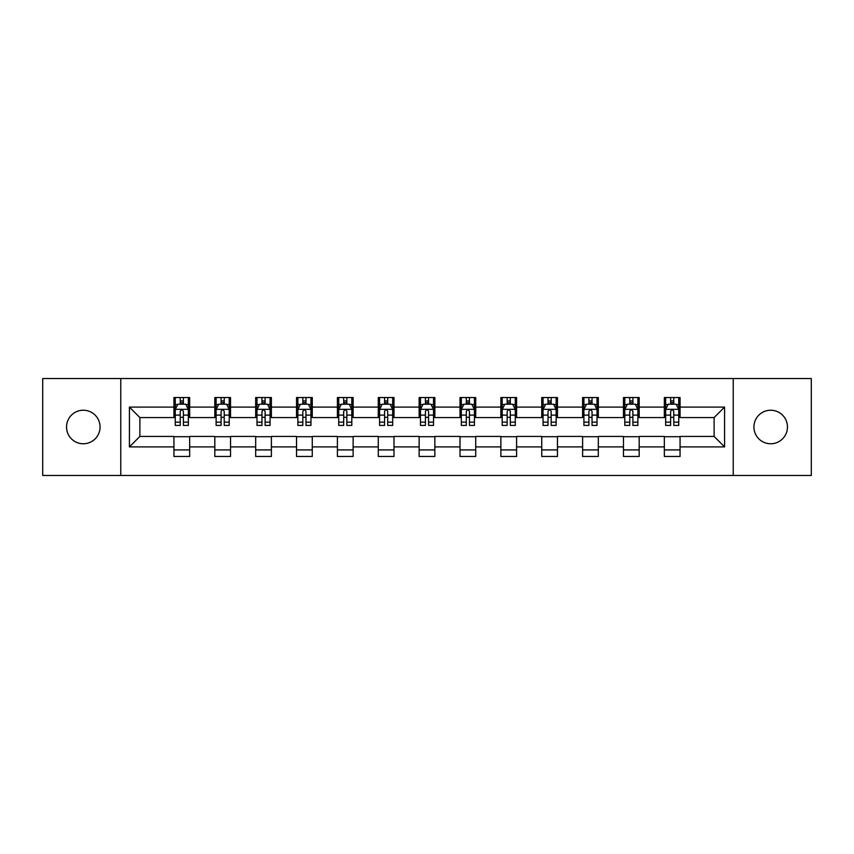 <?xml version="1.0" encoding="UTF-8"?>
<svg xmlns="http://www.w3.org/2000/svg" width="854" height="854" viewBox="0 0 854 854"><rect width="100%" height="100%" fill="white"/><g stroke="black" fill="none" stroke-linecap="round" stroke-linejoin="round"><path stroke-width="1.28" d="M770.692 410.23A16.77 16.77 0 0 0 753.933 427A16.77 16.77 0 0 0 770.692 443.77A16.77 16.77 0 0 0 787.463 427A16.77 16.77 0 0 0 770.692 410.23M83.308 410.23A16.77 16.77 0 0 0 66.537 427A16.77 16.77 0 0 0 83.308 443.77A16.77 16.77 0 0 0 100.067 427A16.77 16.77 0 0 0 83.308 410.23M733.234 475.464L811.3 475.464L811.3 378.536L733.234 378.536L733.234 475.464L120.766 475.464L120.766 378.536L42.7 378.536L42.7 475.464L120.766 475.464M733.234 378.536L120.766 378.536M680.062 407.091L680.062 397.526L664.337 397.526L664.337 407.091L639.187 407.091L639.187 397.526L623.473 397.526L623.473 407.091L598.323 407.091L598.323 397.526L582.609 397.526L582.609 407.091L557.459 407.091L557.459 397.526L541.735 397.526L541.735 407.091L516.595 407.091L516.595 397.526L500.871 397.526L500.871 407.091L475.721 407.091L475.721 397.526L460.007 397.526L460.007 407.091L434.857 407.091L434.857 397.526L419.143 397.526L419.143 407.091L393.993 407.091L393.993 397.526L378.279 397.526L378.279 407.091L353.129 407.091L353.129 397.526L337.405 397.526L337.405 407.091L312.265 407.091L312.265 397.526L296.541 397.526L296.541 407.091L271.391 407.091L271.391 397.526L255.677 397.526L255.677 407.091L230.527 407.091L230.527 397.526L214.813 397.526L214.813 407.091L189.663 407.091L189.663 397.526L173.938 397.526L173.938 407.091L129.413 407.091L129.413 446.909L139.885 436.426L173.938 436.426L173.938 456.474L189.663 456.474L189.663 436.426L214.813 436.426L214.813 456.474L230.527 456.474L230.527 436.426L255.677 436.426L255.677 456.474L271.391 456.474L271.391 436.426L296.541 436.426L296.541 456.474L312.265 456.474L312.265 436.426L337.405 436.426L337.405 456.474L353.129 456.474L353.129 436.426L378.279 436.426L378.279 456.474L393.993 456.474L393.993 436.426L419.143 436.426L419.143 456.474L434.857 456.474L434.857 436.426L460.007 436.426L460.007 456.474L475.721 456.474L475.721 436.426L500.871 436.426L500.871 456.474L516.595 456.474L516.595 436.426L541.735 436.426L541.735 456.474L557.459 456.474L557.459 436.426L582.609 436.426L582.609 456.474L598.323 456.474L598.323 436.426L623.473 436.426L623.473 456.474L639.187 456.474L639.187 436.426L664.337 436.426L664.337 456.474L680.062 456.474L680.062 436.426L714.115 436.426L714.115 417.574L680.062 417.574L680.062 407.091L724.587 407.091L724.587 446.909L680.062 446.909M664.337 446.909L639.187 446.909M623.473 446.909L598.323 446.909M582.609 446.909L557.459 446.909M541.735 446.909L516.595 446.909M500.871 446.909L475.721 446.909M460.007 446.909L434.857 446.909M419.143 446.909L393.993 446.909M378.279 446.909L353.129 446.909M337.405 446.909L312.265 446.909M296.541 446.909L271.391 446.909M255.677 446.909L230.527 446.909M214.813 446.909L189.663 446.909M173.938 446.909L129.413 446.909M664.337 407.091L664.337 417.574L639.187 417.574L639.187 407.091M623.473 407.091L623.473 417.574L598.323 417.574L598.323 407.091M582.609 407.091L582.609 417.574L557.459 417.574L557.459 407.091M541.735 407.091L541.735 417.574L516.595 417.574L516.595 407.091M500.871 407.091L500.871 417.574L475.721 417.574L475.721 407.091M460.007 407.091L460.007 417.574L434.857 417.574L434.857 407.091M419.143 407.091L419.143 417.574L393.993 417.574L393.993 407.091M378.279 407.091L378.279 417.574L353.129 417.574L353.129 407.091M337.405 407.091L337.405 417.574L312.265 417.574L312.265 407.091M296.541 407.091L296.541 417.574L271.391 417.574L271.391 407.091M255.677 407.091L255.677 417.574L230.527 417.574L230.527 407.091M214.813 407.091L214.813 417.574L189.663 417.574L189.663 407.091M173.938 407.091L173.938 417.574L139.885 417.574L129.413 407.091M139.885 417.574L139.885 436.426M724.587 446.909L714.115 436.426M714.115 417.574L724.587 407.091M173.938 404.081L175.251 404.081M180.226 404.081L183.375 404.081M188.35 404.081L189.663 404.081M173.938 417.307L175.251 417.307M180.226 417.307L183.375 417.307M188.35 417.307L189.663 417.307M173.938 436.693L189.663 436.693M173.938 449.919L189.663 449.919M214.813 436.693L230.527 436.693M214.813 449.919L230.527 449.919M214.813 404.081L216.115 404.081M221.101 404.081L224.239 404.081M229.214 404.081L230.527 404.081M214.813 417.307L216.115 417.307M221.101 417.307L224.239 417.307M229.214 417.307L230.527 417.307M255.677 436.693L271.391 436.693M255.677 449.919L271.391 449.919M255.677 404.081L256.99 404.081M261.964 404.081L265.103 404.081M270.088 404.081L271.391 404.081M255.677 417.307L256.99 417.307M261.964 417.307L265.103 417.307M270.088 417.307L271.391 417.307M296.541 436.693L312.265 436.693M296.541 449.919L312.265 449.919M296.541 404.081L297.854 404.081M302.828 404.081L305.978 404.081M310.952 404.081L312.265 404.081M296.541 417.307L297.854 417.307M302.828 417.307L305.978 417.307M310.952 417.307L312.265 417.307M337.405 436.693L353.129 436.693M337.405 449.919L353.129 449.919M337.405 404.081L338.718 404.081M343.692 404.081L346.841 404.081M351.816 404.081L353.129 404.081M337.405 417.307L338.718 417.307M343.692 417.307L346.841 417.307M351.816 417.307L353.129 417.307M378.279 436.693L393.993 436.693M378.279 449.919L393.993 449.919M378.279 404.081L379.582 404.081M384.567 404.081L387.705 404.081M392.68 404.081L393.993 404.081M378.279 417.307L379.582 417.307M384.567 417.307L387.705 417.307M392.68 417.307L393.993 417.307M419.143 436.693L434.857 436.693M419.143 449.919L434.857 449.919M419.143 404.081L420.456 404.081M425.431 404.081L428.569 404.081M433.544 404.081L434.857 404.081M419.143 417.307L420.456 417.307M425.431 417.307L428.569 417.307M433.544 417.307L434.857 417.307M460.007 436.693L475.721 436.693M460.007 449.919L475.721 449.919M460.007 404.081L461.32 404.081M466.295 404.081L469.433 404.081M474.418 404.081L475.721 404.081M460.007 417.307L461.32 417.307M466.295 417.307L469.433 417.307M474.418 417.307L475.721 417.307M500.871 436.693L516.595 436.693M500.871 449.919L516.595 449.919M500.871 404.081L502.184 404.081M507.159 404.081L510.308 404.081M515.282 404.081L516.595 404.081M500.871 417.307L502.184 417.307M507.159 417.307L510.308 417.307M515.282 417.307L516.595 417.307M541.735 436.693L557.459 436.693M541.735 449.919L557.459 449.919M541.735 404.081L543.048 404.081M548.022 404.081L551.172 404.081M556.146 404.081L557.459 404.081M541.735 417.307L543.048 417.307M548.022 417.307L551.172 417.307M556.146 417.307L557.459 417.307M582.609 436.693L598.323 436.693M582.609 449.919L598.323 449.919M582.609 404.081L583.912 404.081M588.897 404.081L592.035 404.081M597.01 404.081L598.323 404.081M582.609 417.307L583.912 417.307M588.897 417.307L592.035 417.307M597.01 417.307L598.323 417.307M623.473 436.693L639.187 436.693M623.473 449.919L639.187 449.919M623.473 404.081L624.786 404.081M629.761 404.081L632.899 404.081M637.885 404.081L639.187 404.081M623.473 417.307L624.786 417.307M629.761 417.307L632.899 417.307M637.885 417.307L639.187 417.307M664.337 436.693L680.062 436.693M664.337 449.919L680.062 449.919M664.337 404.081L665.65 404.081M670.625 404.081L673.774 404.081M678.749 404.081L680.062 404.081M664.337 417.307L665.65 417.307M670.625 417.307L673.774 417.307M678.749 417.307L680.062 417.307M183.375 400.932L180.226 400.932M188.35 422.143L183.375 422.143L183.375 425.431L188.35 425.431L188.35 409.45L185.734 404.209L177.878 404.209L175.251 409.45L175.251 425.431L180.226 425.431L180.226 422.143L175.251 422.143M175.251 409.45L175.251 397.526M188.35 409.45L188.35 397.526M180.226 404.209L180.226 397.526M183.375 397.526L183.375 404.209M183.375 422.143L183.375 411.414C182.329 409.397 181.283 409.397 180.226 411.414L180.226 422.143M224.239 400.932L221.101 400.932M229.214 422.143L224.239 422.143L224.239 425.431L229.214 425.431L229.214 409.45L226.598 404.209L218.741 404.209L216.115 409.45L216.115 425.431L221.101 425.431L221.101 422.143L216.115 422.143M216.115 409.45L216.115 397.526M229.214 409.45L229.214 397.526M221.101 404.209L221.101 397.526M224.239 397.526L224.239 404.209M224.239 422.143L224.239 411.414C223.193 409.397 222.147 409.397 221.101 411.414L221.101 422.143M265.103 400.932L261.964 400.932M270.088 422.143L265.103 422.143L265.103 425.431L270.088 425.431L270.088 409.45L267.462 404.209L259.605 404.209L256.99 409.45L256.99 425.431L261.964 425.431L261.964 422.143L256.99 422.143M256.99 409.45L256.99 397.526M270.088 409.45L270.088 397.526M261.964 404.209L261.964 397.526M265.103 397.526L265.103 404.209M265.103 422.143L265.103 411.414C264.057 409.397 263.011 409.397 261.964 411.414L261.964 422.143M305.978 400.932L302.828 400.932M310.952 422.143L305.978 422.143L305.978 425.431L310.952 425.431L310.952 409.45L308.326 404.209L300.469 404.209L297.854 409.45L297.854 425.431L302.828 425.431L302.828 422.143L297.854 422.143M297.854 409.45L297.854 397.526M310.952 409.45L310.952 397.526M302.828 404.209L302.828 397.526M305.978 397.526L305.978 404.209M305.978 422.143L305.978 411.414C304.931 409.397 303.875 409.397 302.828 411.414L302.828 422.143M346.841 400.932L343.692 400.932M351.816 422.143L346.841 422.143L346.841 425.431L351.816 425.431L351.816 409.45L349.201 404.209L341.333 404.209L338.718 409.45L338.718 425.431L343.692 425.431L343.692 422.143L338.718 422.143M338.718 409.45L338.718 397.526M351.816 409.45L351.816 397.526M343.692 404.209L343.692 397.526M346.841 397.526L346.841 404.209M346.841 422.143L346.841 411.414C345.795 409.397 344.749 409.397 343.692 411.414L343.692 422.143M387.705 400.932L384.567 400.932M392.68 422.143L387.705 422.143L387.705 425.431L392.68 425.431L392.68 409.45L390.064 404.209L382.208 404.209L379.582 409.45L379.582 425.431L384.567 425.431L384.567 422.143L379.582 422.143M379.582 409.45L379.582 397.526M392.68 409.45L392.68 397.526M384.567 404.209L384.567 397.526M387.705 397.526L387.705 404.209M387.705 422.143L387.705 411.414C386.659 409.397 385.613 409.397 384.567 411.414L384.567 422.143M428.569 400.932L425.431 400.932M433.544 422.143L428.569 422.143L428.569 425.431L433.544 425.431L433.544 409.45L430.928 404.209L423.072 404.209L420.456 409.45L420.456 425.431L425.431 425.431L425.431 422.143L420.456 422.143M420.456 409.45L420.456 397.526M433.544 409.45L433.544 397.526M425.431 404.209L425.431 397.526M428.569 397.526L428.569 404.209M428.569 422.143L428.569 411.414C427.523 409.397 426.477 409.397 425.431 411.414L425.431 422.143M469.433 400.932L466.295 400.932M474.418 422.143L469.433 422.143L469.433 425.431L474.418 425.431L474.418 409.45L471.792 404.209L463.935 404.209L461.32 409.45L461.32 425.431L466.295 425.431L466.295 422.143L461.32 422.143M461.32 409.45L461.32 397.526M474.418 409.45L474.418 397.526M466.295 404.209L466.295 397.526M469.433 397.526L469.433 404.209M469.433 422.143L469.433 411.414C468.387 409.397 467.341 409.397 466.295 411.414L466.295 422.143M510.308 400.932L507.159 400.932M515.282 422.143L510.308 422.143L510.308 425.431L515.282 425.431L515.282 409.45L512.667 404.209L504.799 404.209L502.184 409.45L502.184 425.431L507.159 425.431L507.159 422.143L502.184 422.143M502.184 409.45L502.184 397.526M515.282 409.45L515.282 397.526M507.159 404.209L507.159 397.526M510.308 397.526L510.308 404.209M510.308 422.143L510.308 411.414C509.262 409.397 508.205 409.397 507.159 411.414L507.159 422.143M551.172 400.932L548.022 400.932M556.146 422.143L551.172 422.143L551.172 425.431L556.146 425.431L556.146 409.45L553.531 404.209L545.674 404.209L543.048 409.45L543.048 425.431L548.022 425.431L548.022 422.143L543.048 422.143M543.048 409.45L543.048 397.526M556.146 409.45L556.146 397.526M548.022 404.209L548.022 397.526M551.172 397.526L551.172 404.209M551.172 422.143L551.172 411.414C550.125 409.397 549.079 409.397 548.022 411.414L548.022 422.143M592.035 400.932L588.897 400.932M597.01 422.143L592.035 422.143L592.035 425.431L597.01 425.431L597.01 409.45L594.395 404.209L586.538 404.209L583.912 409.45L583.912 425.431L588.897 425.431L588.897 422.143L583.912 422.143M583.912 409.45L583.912 397.526M597.01 409.45L597.01 397.526M588.897 404.209L588.897 397.526M592.035 397.526L592.035 404.209M592.035 422.143L592.035 411.414C590.989 409.397 589.943 409.397 588.897 411.414L588.897 422.143M632.899 400.932L629.761 400.932M637.885 422.143L632.899 422.143L632.899 425.431L637.885 425.431L637.885 409.45L635.259 404.209L627.402 404.209L624.786 409.45L624.786 425.431L629.761 425.431L629.761 422.143L624.786 422.143M624.786 409.45L624.786 397.526M637.885 409.45L637.885 397.526M629.761 404.209L629.761 397.526M632.899 397.526L632.899 404.209M632.899 422.143L632.899 411.414C631.853 409.397 630.807 409.397 629.761 411.414L629.761 422.143M673.774 400.932L670.625 400.932M678.749 422.143L673.774 422.143L673.774 425.431L678.749 425.431L678.749 409.45L676.122 404.209L668.266 404.209L665.65 409.45L665.65 425.431L670.625 425.431L670.625 422.143L665.65 422.143M665.65 409.45L665.65 397.526M678.749 409.45L678.749 397.526M670.625 404.209L670.625 397.526M673.774 397.526L673.774 404.209M673.774 422.143L673.774 411.414C672.728 409.397 671.671 409.397 670.625 411.414L670.625 422.143M188.286 409.322L175.316 409.322M175.251 404.518L177.717 404.518M185.884 404.518L188.35 404.518M180.226 415.119L175.251 415.119M188.35 415.119L183.375 415.119M183.375 402.597L180.226 402.597M229.15 409.322L216.19 409.322M216.115 404.518L218.581 404.518M226.758 404.518L229.214 404.518M221.101 415.119L216.115 415.119M229.214 415.119L224.239 415.119M224.239 402.597L221.101 402.597M270.013 409.322L257.054 409.322M256.99 404.518L259.445 404.518M267.622 404.518L270.088 404.518M261.964 415.119L256.99 415.119M270.088 415.119L265.103 415.119M265.103 402.597L261.964 402.597M310.888 409.322L297.918 409.322M297.854 404.518L300.32 404.518M308.486 404.518L310.952 404.518M302.828 415.119L297.854 415.119M310.952 415.119L305.978 415.119M305.978 402.597L302.828 402.597M351.752 409.322L338.782 409.322M338.718 404.518L341.184 404.518M349.35 404.518L351.816 404.518M343.692 415.119L338.718 415.119M351.816 415.119L346.841 415.119M346.841 402.597L343.692 402.597M392.616 409.322L379.646 409.322M379.582 404.518L382.048 404.518M390.225 404.518L392.68 404.518M384.567 415.119L379.582 415.119M392.68 415.119L387.705 415.119M387.705 402.597L384.567 402.597M433.48 409.322L420.52 409.322M420.456 404.518L422.911 404.518M431.089 404.518L433.544 404.518M425.431 415.119L420.456 415.119M433.544 415.119L428.569 415.119M428.569 402.597L425.431 402.597M474.354 409.322L461.384 409.322M461.32 404.518L463.775 404.518M471.952 404.518L474.418 404.518M466.295 415.119L461.32 415.119M474.418 415.119L469.433 415.119M469.433 402.597L466.295 402.597M515.218 409.322L502.248 409.322M502.184 404.518L504.65 404.518M512.816 404.518L515.282 404.518M507.159 415.119L502.184 415.119M515.282 415.119L510.308 415.119M510.308 402.597L507.159 402.597M556.082 409.322L543.112 409.322M543.048 404.518L545.514 404.518M553.68 404.518L556.146 404.518M548.022 415.119L543.048 415.119M556.146 415.119L551.172 415.119M551.172 402.597L548.022 402.597M596.946 409.322L583.987 409.322M583.912 404.518L586.378 404.518M594.555 404.518L597.01 404.518M588.897 415.119L583.912 415.119M597.01 415.119L592.035 415.119M592.035 402.597L588.897 402.597M637.81 409.322L624.85 409.322M624.786 404.518L627.242 404.518M635.419 404.518L637.885 404.518M629.761 415.119L624.786 415.119M637.885 415.119L632.899 415.119M632.899 402.597L629.761 402.597M678.684 409.322L665.714 409.322M665.65 404.518L668.116 404.518M676.283 404.518L678.749 404.518M670.625 415.119L665.65 415.119M678.749 415.119L673.774 415.119M673.774 402.597L670.625 402.597"/></g></svg>
